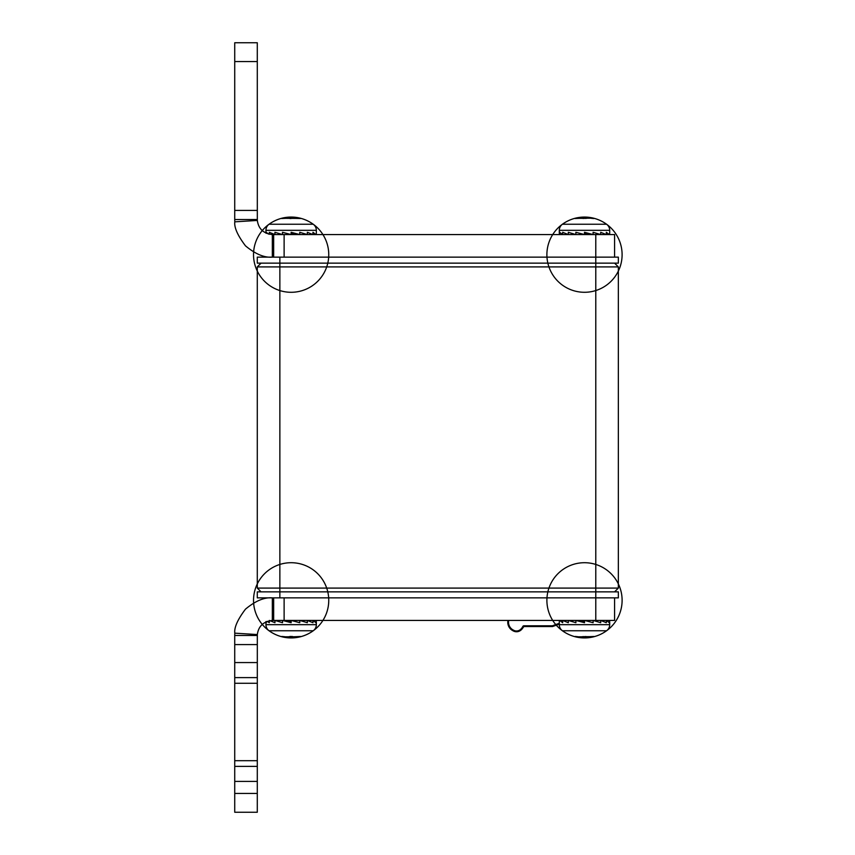 <?xml version="1.0" encoding="UTF-8"?>
<svg xmlns="http://www.w3.org/2000/svg" width="855" height="855" viewBox="0 0 855 855"><rect width="100%" height="100%" fill="white"/><g stroke="black" fill="none" stroke-linecap="round" stroke-linejoin="round"><path stroke-width="1.28" d="M257.291 760.704L234.73 760.704L234.73 812.25L257.291 812.25L257.323 634.56C258.477 626.17 263.479 621.467 272.339 620.441L614.585 620.441L614.585 597.869L595.785 597.869L595.785 588.09L279.863 588.09L279.863 591.852L257.291 591.852L257.291 597.869L618.347 597.869L618.347 591.852L279.863 591.852L279.863 597.869M614.585 263.148L618.347 266.91L614.585 263.148L595.785 263.148L595.785 257.131L257.291 257.131L257.291 263.148L279.863 263.148L279.863 266.91L595.785 266.91L595.785 263.148L618.347 263.148L618.347 257.131L284.116 257.131L284.116 234.559L272.339 234.559C263.5 233.554 258.499 228.851 257.323 220.44L257.291 42.75L234.73 42.75L234.73 219.521L257.291 219.521M261.053 591.852L257.291 588.09L261.053 591.852L608.194 591.852M618.347 588.09L614.585 591.852L618.347 588.09L595.785 588.09L595.785 266.91L618.347 266.91L618.347 588.09M279.863 257.131L279.863 263.148L595.785 263.148L267.444 263.148M257.291 266.91L261.053 263.148L257.291 266.91L279.863 266.91L279.863 588.09L257.291 588.09L257.291 266.91M595.785 234.559L595.785 257.131L614.585 257.131L614.585 234.559L284.116 234.559M234.73 219.521L234.794 221.84C234.088 227.473 237.647 235.478 245.481 245.845C255.421 254.095 264.377 257.857 272.339 257.131L272.339 234.559M284.116 620.441L284.116 597.869L595.785 597.869L595.785 620.441M257.291 635.479L234.73 635.479L234.794 633.16C234.088 627.538 237.637 619.544 245.46 609.177C255.389 600.905 264.355 597.143 272.339 597.869L272.339 620.441M234.73 635.479L234.73 662.561L257.291 662.561M234.73 662.561L234.73 677.609L257.291 677.609M234.73 677.609L234.73 683.263L257.291 683.263M234.73 683.263L234.73 760.704M234.73 766.369L257.291 766.369M234.73 781.406L257.291 781.406M508.736 620.441A8.646 8.646 0 0 0 512.85 629.814L512.476 630.466A9.405 9.405 0 0 1 507.966 620.441M508.64 623.733L508.896 624.813M509.281 625.849L509.783 626.811M510.948 628.318L511.536 628.874M512.573 629.643L512.177 630.285L511.258 629.622M511.718 629.034L511.183 628.564M510.499 627.816L509.858 626.929M509.291 625.881L508.896 624.823M523.538 626.736L522.886 626.362A1.133 1.133 0 0 1 523.869 625.796L552.351 625.796L558.753 623.487L559.02 624.193L552.736 626.48A1.133 1.133 0 0 1 552.351 626.544L523.869 626.544L522.907 627.827A6.765 6.765 0 0 1 521.828 629.227L521.304 629.761A6.765 6.765 0 0 1 513.128 630.84L512.476 630.466M522.886 626.362L522.255 627.452A6.017 6.017 0 0 1 521.304 628.703L520.77 629.227A6.017 6.017 0 0 1 513.502 630.188L512.85 629.814M510.617 629.056L509.922 628.307M559.298 621.585L559.298 624.663L609.701 624.663L609.316 620.441L609.316 622.697L606.323 620.441L606.323 622.697L600.702 620.441L600.702 622.697L593.114 620.441L593.114 622.697L584.499 620.441L593.114 622.697M585.878 636.537L580.021 637.114L576.794 636.58L576.794 637.125L575.725 636.441M591.681 636.676L582.64 636.654M592.205 636.58L592.205 637.125A37.609 37.609 0 0 0 606.59 630.755A7.524 7.524 0 0 0 609.701 624.663L609.701 621.585M592.205 637.125L593.883 636.451M593.915 636.494L586.648 636.793M559.298 624.663A7.524 7.524 0 0 0 562.408 630.755L606.59 630.755M576.794 637.125A37.609 37.609 0 0 1 562.408 630.755L562.408 630.755A37.609 37.609 0 0 0 621.906 604.239A37.609 37.609 0 0 0 569.195 565.967A37.609 37.609 0 0 0 562.408 630.755A37.609 37.609 0 0 0 621.906 604.239A37.609 37.609 0 0 0 569.195 565.967A37.609 37.609 0 0 0 562.408 630.755M585.835 636.526L586.615 636.772M582.362 636.793L577.905 636.804M577.862 636.793L575.084 636.494M559.683 620.441L562.676 622.697L562.676 620.441L568.297 622.697L568.297 620.441L575.885 622.697L575.885 620.441L584.499 622.697L584.499 620.441M588.999 620.441L588.999 621.617M580 620.441L584.499 621.617M265.948 621.863L265.948 624.663L316.339 624.663L315.955 620.441L315.955 622.697L312.962 620.441L312.962 622.697L307.34 620.441L307.34 622.697L299.763 620.441L299.763 622.697L291.138 620.441L299.763 622.697M290.134 636.483L287.9 637.103L283.433 636.58L283.433 637.125L282.364 636.441M298.855 637.125L300.565 636.494L293.276 636.793L298.855 636.58L298.855 637.125A37.609 37.609 0 0 0 313.24 630.755A7.524 7.524 0 0 0 316.339 624.663L316.339 621.585M292.528 636.537L290.155 636.473M265.948 624.663A7.524 7.524 0 0 0 269.047 630.755L313.24 630.755M283.433 637.125A37.609 37.609 0 0 1 269.047 630.755L269.047 630.755A37.609 37.609 0 0 0 328.544 604.239A37.609 37.609 0 0 0 275.834 565.967A37.609 37.609 0 0 0 269.047 630.755M293.286 636.793L289.279 636.654M292.474 636.526L293.254 636.772M289.001 636.793L284.544 636.804M284.512 636.793L281.723 636.494M269.314 620.441L274.947 622.697L274.947 620.441L282.524 622.697L282.524 620.441L291.138 622.697L291.138 620.441M267.166 621.35L269.314 622.697L269.314 620.741M265.948 621.585L266.322 622.697L266.322 621.692M295.648 620.441L295.648 621.617M286.639 620.441L291.138 621.617M609.701 233.415L609.701 230.337L559.298 230.337L559.683 234.559L559.683 232.304L562.676 234.559L562.676 232.304L568.297 234.559L568.297 232.304L575.885 234.559L575.885 232.304L584.499 234.559L575.885 232.304M583.121 218.463L588.977 217.886L592.205 218.42L592.205 217.875L593.274 218.559M577.317 218.324L586.359 218.346M576.794 218.42L576.794 217.875A37.609 37.609 0 0 0 562.408 224.245A7.524 7.524 0 0 0 559.298 230.337L559.298 233.415M576.794 217.875L575.116 218.549M575.084 218.506L582.362 218.207M609.701 230.337A7.524 7.524 0 0 0 606.59 224.245L562.408 224.245M592.205 217.875A37.609 37.609 0 0 1 606.59 224.245L606.59 224.245A37.609 37.609 0 0 0 547.093 250.761A37.609 37.609 0 0 0 599.804 289.033A37.609 37.609 0 0 0 606.59 224.245A37.609 37.609 0 0 0 547.093 250.761A37.609 37.609 0 0 0 599.804 289.033A37.609 37.609 0 0 0 606.59 224.245M583.163 218.474L582.383 218.228M586.648 218.207L591.094 218.196M591.136 218.207L593.915 218.506M609.316 234.559L606.323 232.304L606.323 234.559L600.702 232.304L600.702 234.559L593.114 232.304L593.114 234.559L584.499 232.304L584.499 234.559M580 234.559L580 233.383M588.999 234.559L584.499 233.383M316.339 233.415L316.339 230.337L265.948 230.337L265.948 233.137L265.948 230.337A7.524 7.524 0 0 1 269.047 224.245A37.609 37.609 0 0 1 283.433 217.875L281.755 218.549M283.956 218.324L298.855 218.42L299.913 218.207L298.855 217.875A37.609 37.609 0 0 1 313.24 224.245L269.047 224.245M283.433 218.42L283.433 217.875M300.565 218.506L292.998 218.346M289.76 218.463L290.454 218.549M290.465 218.549L293.286 218.207M281.723 218.506L289.001 218.207M286.639 234.559L286.639 233.383L291.138 234.559L282.524 232.304L282.524 234.559L274.947 232.304L274.947 234.559L269.314 232.304L269.314 234.259M316.339 230.337A7.524 7.524 0 0 0 313.24 224.245L313.24 224.245A37.609 37.609 0 0 0 253.732 250.761A37.609 37.609 0 0 0 306.453 289.033A37.609 37.609 0 0 0 313.24 224.245A37.609 37.609 0 0 0 253.732 250.761A37.609 37.609 0 0 0 306.453 289.033A37.609 37.609 0 0 0 313.24 224.245M289.813 218.474L289.033 218.228M268.374 234.035L266.322 232.304L266.322 233.308M282.524 232.304L286.639 233.383M315.955 234.559L312.962 232.304L312.962 234.559L307.34 232.304L307.34 234.559L299.763 232.304L299.763 234.559L291.138 232.304L291.138 234.559M295.648 234.559L291.138 233.383M234.73 210.426L257.291 210.426M234.794 221.84L257.323 220.44M273.664 257.131L273.664 234.559M257.291 61.56L234.73 61.56M273.664 597.869L273.664 620.441M234.794 633.16L257.323 634.56M257.291 644.574L234.73 644.574M234.73 793.44L257.291 793.44M520.77 629.227L521.304 629.761M522.255 627.452L522.907 627.827M552.48 625.774L552.736 626.48"/></g></svg>
